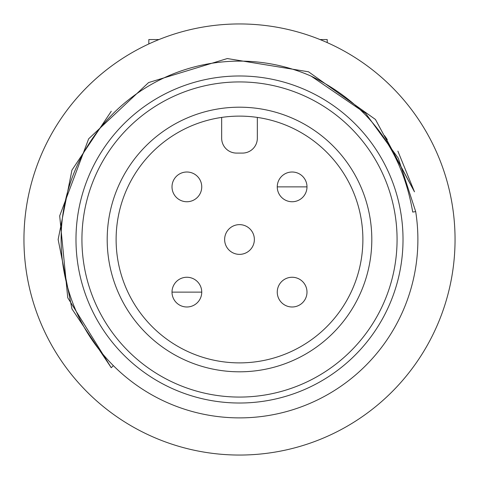 <?xml version="1.0" encoding="UTF-8"?>
<svg xmlns="http://www.w3.org/2000/svg" width="479" height="479" viewBox="0 0 479 479"><rect width="100%" height="100%" fill="white"/><g stroke="black" fill="none" stroke-linecap="round" stroke-linejoin="round"><path stroke-width="0.72" d="M306.991 186.876A14.867 14.867 0 0 1 292.124 201.743A14.867 14.867 0 0 1 277.257 186.876A14.867 14.867 0 0 1 292.124 172.009A14.867 14.867 0 0 1 306.991 186.876L277.257 186.876A14.867 14.867 0 0 1 292.124 172.009A14.867 14.867 0 0 1 306.991 186.876M201.743 292.124A14.867 14.867 0 0 1 186.876 306.991A14.867 14.867 0 0 1 172.009 292.124A14.867 14.867 0 0 1 186.876 277.257A14.867 14.867 0 0 1 201.743 292.124L172.009 292.124A14.867 14.867 0 0 1 186.876 277.257A14.867 14.867 0 0 1 201.743 292.124M148.825 43.948L148.825 39.559L158.968 39.559M455.05 239.5A215.55 215.55 0 0 1 239.5 455.05A215.55 215.55 0 0 1 23.95 239.5A215.55 215.55 0 0 1 239.5 23.95A215.55 215.55 0 0 1 455.05 239.5M239.5 417.886A178.386 178.386 0 0 1 61.114 239.5A178.386 178.386 0 0 1 311.152 76.137L365.639 113.361L398.283 158.202L415.688 211.592A178.386 178.386 0 0 1 239.5 417.886M311.152 76.137L365.639 113.361L398.283 158.202L415.688 211.592L398.283 158.202L365.639 113.361L311.152 76.137L365.639 113.361L398.283 158.202L415.688 211.592L412.718 212.065C401.965 149.484 368.111 104.171 311.152 76.137L365.639 113.361L398.283 158.202L415.688 211.592L412.718 212.065M113.361 365.639L111.26 367.74L67.749 297.746L59.689 215.855L88.669 138.796L148.592 82.568L227.309 58.552L308.53 71.79L375.452 119.469L414.479 191.822L384.493 135.581A178.386 178.386 0 0 1 387.277 139.587M239.5 75.981A163.519 163.519 0 0 1 403.019 239.5A163.519 163.519 0 0 1 239.5 403.019A163.519 163.519 0 0 1 75.981 239.5A163.519 163.519 0 0 1 239.5 75.981M397.073 239.5A157.573 157.573 0 0 1 239.5 397.073A157.573 157.573 0 0 1 81.927 239.5A157.573 157.573 0 0 1 239.5 81.927A157.573 157.573 0 0 1 397.073 239.5M371.806 239.5A132.306 132.306 0 0 1 239.5 371.806A132.306 132.306 0 0 1 107.194 239.5A132.306 132.306 0 0 1 239.5 107.194A132.306 132.306 0 0 1 371.806 239.5M239.5 362.884A123.384 123.384 0 0 0 362.884 239.5A123.384 123.384 0 0 0 221.663 117.415A123.384 123.384 0 0 0 116.116 239.5A123.384 123.384 0 0 0 239.5 362.884M327.211 42.601L327.211 39.559L320.032 39.559M111.26 367.74L71.946 308.901L58.139 239.5L71.946 170.099L111.26 111.26M397.881 151.142L414.479 191.822M257.337 117.415L257.337 138.221A14.867 14.867 0 0 1 242.476 153.088L236.524 153.088A14.867 14.867 0 0 1 221.663 138.221L221.663 117.415M306.991 292.124A14.867 14.867 0 0 1 292.124 306.991A14.867 14.867 0 0 1 277.257 292.124A14.867 14.867 0 0 1 292.124 277.257A14.867 14.867 0 0 1 306.991 292.124A14.867 14.867 0 0 1 292.124 306.991A14.867 14.867 0 0 1 277.257 292.124A14.867 14.867 0 0 1 292.124 277.257A14.867 14.867 0 0 1 306.991 292.124M254.367 239.5A14.867 14.867 0 0 1 239.5 254.367A14.867 14.867 0 0 1 224.633 239.5A14.867 14.867 0 0 1 239.5 224.633A14.867 14.867 0 0 1 254.367 239.5A14.867 14.867 0 0 1 239.5 254.367A14.867 14.867 0 0 1 224.633 239.5A14.867 14.867 0 0 1 239.5 224.633A14.867 14.867 0 0 1 254.367 239.5M201.743 186.876A14.867 14.867 0 0 1 186.876 201.743A14.867 14.867 0 0 1 172.009 186.876A14.867 14.867 0 0 1 186.876 172.009A14.867 14.867 0 0 1 201.743 186.876A14.867 14.867 0 0 1 186.876 201.743A14.867 14.867 0 0 1 172.009 186.876A14.867 14.867 0 0 1 186.876 172.009A14.867 14.867 0 0 1 201.743 186.876"/></g></svg>

